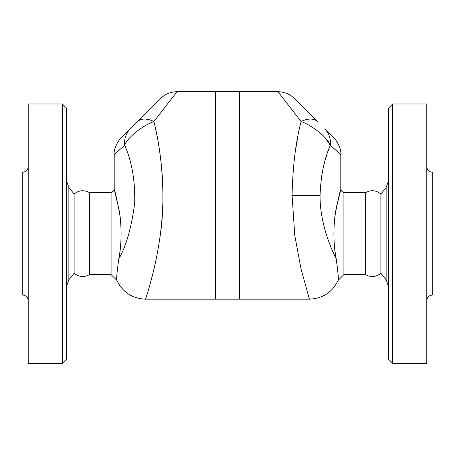 <?xml version="1.0" encoding="UTF-8"?>
<svg xmlns="http://www.w3.org/2000/svg" width="455" height="455" viewBox="0 0 455 455"><rect width="100%" height="100%" fill="white"/><g stroke="black" fill="none" stroke-linecap="round" stroke-linejoin="round"><path stroke-width="0.68" d="M66.43 286.644L68.859 279.779L74.125 273.262C79.079 277.118 84.221 277.561 89.533 274.592L89.533 192.692C84.107 189.701 78.971 190.144 74.125 194.023L68.859 187.505L66.43 180.641M74.125 273.262L74.125 194.023M89.533 274.592L111.094 274.592L111.094 192.692L114.205 189.581L114.205 154.529L124.693 145.316C127.918 136.546 144.03 124.994 153.887 121.525L149.092 123.68M153.926 121.707L153.887 121.525C160.751 147.932 165.95 192.374 160.939 229.644C156.19 269.383 145.634 298.179 145.611 299.123C144.826 300.636 154.893 273.847 160.257 235.121C166.234 197.066 161.224 149.166 153.887 121.525A23.205 13.531 -135 0 0 137.478 121.644L130.215 128.907A23.205 20.845 -135 0 0 124.693 145.316C131.893 161.366 135.22 180.698 134.674 203.305C131.353 228.109 126.058 246.633 118.783 258.878C121.838 244.517 121.843 222.802 118.789 208.43L114.205 189.587C114.779 190.105 116.548 197.823 119.511 212.747C121.832 228.723 121.587 244.102 118.783 258.878C116.958 272.369 116.304 279.512 116.821 280.32C116.281 279.728 116.929 272.579 118.783 258.878L118.772 258.935M155.627 129.209L156.765 134.708M158.215 142.466L159.307 149.081M160.456 157.22L161.553 167.013M162.094 173.327L162.486 179.361M162.816 187.318L162.918 197.624M162.805 203.857L162.498 211.222M162.025 218.406L160.843 230.486M160.206 235.525L159.438 240.894M158.738 245.313L158.3 247.901M157.646 251.518L155.957 260.084M154.268 267.694L153.147 272.386M152.317 275.696L149.763 285.211M148.569 289.386L147.716 292.281M146.88 295.039L146.334 296.825M66.43 359.223L66.43 108.062L62.335 103.968L62.335 363.317L66.43 359.223M62.335 363.317L28.21 363.317L28.21 103.968L62.335 103.968M28.21 166.757C27.88 170.068 26.06 171.888 22.75 172.218L22.75 295.067C26.043 295.414 27.863 297.234 28.21 300.527M365.467 192.692C370.899 189.695 376.035 190.139 380.875 194.023L380.875 273.262C376.035 277.146 370.899 277.59 365.467 274.592L365.467 192.692L343.906 192.692L343.906 274.592L338.179 280.32C332.315 292.298 322.726 298.582 309.4 299.162L239.785 299.162L239.785 91.682L277.948 91.682L301.113 121.525C295.773 141.562 292.764 166.16 292.076 195.309L294.772 235.371L300.971 268.712L309.4 299.162M336.217 258.878C333.162 244.517 333.157 222.802 336.211 208.43L340.795 189.587C340.221 190.105 338.452 197.823 335.489 212.747C333.168 228.723 333.413 244.102 336.217 258.878C338.065 272.778 338.719 279.916 338.179 280.291C338.662 278.869 338.014 271.732 336.217 258.878C330.165 246.684 319.797 221.938 320.064 195.343C320.792 175.784 324.205 159.108 330.307 145.316L340.795 154.529C341.682 148.245 335.523 138.951 333.998 138.121L324.785 128.907A23.205 20.845 135 0 1 330.307 145.316L324.614 137.126M340.488 190.617L340.022 192.232M339.168 195.326L338.662 197.265M337.32 202.924L336.023 209.482M334.209 243.135L335.21 252.65M329.847 146.476L327.93 151.651M326.644 155.462L325.888 157.879M325.046 160.746L323.903 165.023M322.948 169.112L321.372 177.729M320.468 185.612L320.11 192.033M320.582 206.564L320.906 209.596M321.543 214.237L322.316 218.645M323.357 223.542L324.677 228.768M325.609 232.05L326.895 236.151M329.585 243.681L331.018 247.298M392.665 363.317L392.665 103.968L388.57 108.062L388.57 359.223L392.665 363.317L426.79 363.317L426.79 103.968L392.665 103.968M380.875 273.262L386.141 279.779L388.57 286.644M426.79 300.527C427.137 297.234 428.957 295.414 432.25 295.067L432.25 172.218C428.94 171.888 427.12 170.068 426.79 166.757M111.094 274.592L116.821 280.32C122.685 292.298 132.274 298.582 145.6 299.162L215.215 299.162L215.215 91.682L177.052 91.682C170.488 91.876 165.017 94.139 160.643 98.479L134.111 125.011M153.887 121.525L177.052 91.682M215.488 91.682L215.488 299.162L239.512 299.162L239.512 91.682L215.488 91.682M295.284 151.828L297.581 138.081M323.232 135.715L321.952 134.509M365.467 274.592L343.906 274.592M133.764 125.358L121.002 138.121C119.506 138.917 113.306 148.245 114.205 154.529M277.948 91.682C284.523 91.882 289.994 94.145 294.357 98.479L317.522 121.644A23.205 13.531 135 0 0 301.113 121.525C310.97 124.988 327.088 136.546 330.307 145.316M68.859 279.779L68.859 187.505M380.875 194.023L386.141 187.505L386.141 279.779M292.076 195.309L320.064 195.343M111.094 192.692L89.533 192.692M343.906 192.692L340.795 189.581L340.795 154.529M386.141 187.505L388.57 180.641"/></g></svg>
